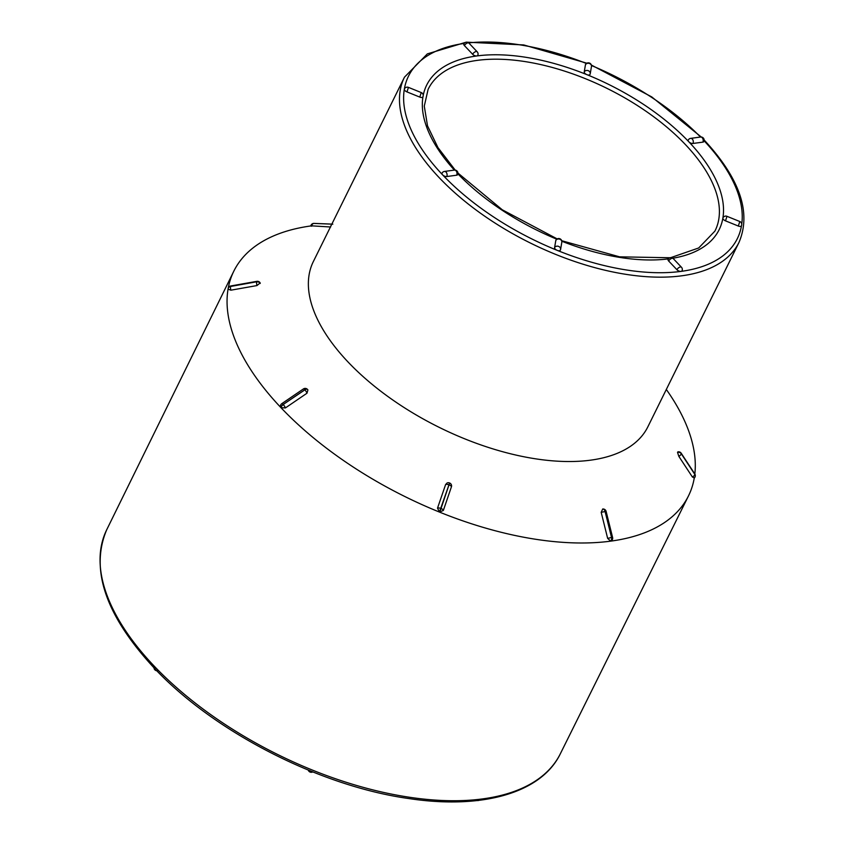 <?xml version="1.0" encoding="UTF-8"?>
<svg xmlns="http://www.w3.org/2000/svg" width="844" height="844" viewBox="0 0 844 844"><rect width="100%" height="100%" fill="white"/><g stroke="black" fill="none" stroke-linecap="round" stroke-linejoin="round"><path stroke-width="1.27" d="M694.253 478.063A253.59 126.283 -153.7 0 1 688.451 495.966A253.59 126.283 -153.7 0 1 513.426 535.138A253.59 126.283 -153.7 0 1 280.989 407.694A253.59 126.283 -153.7 0 1 233.777 271.251A253.59 126.283 -153.7 0 1 310.792 225.949M666.317 389.464A253.59 126.283 -153.7 0 1 694.834 473.98M307.649 389.58A3.165 3.165 0 0 1 307.912 389.939L306.994 393.209L285.399 407.937L281.094 407.684L280.44 405.837A3.165 3.165 0 0 1 281.791 403.664A3.165 0.812 55.7 0 1 283.183 404.498L304.863 389.854A3.165 1.635 -43.5 0 1 307.543 389.464L307.469 389.39M404.466 77.173A186.556 92.903 -153.7 0 0 439.165 177.63A186.556 92.903 -153.7 0 0 610.244 271.409A186.556 92.903 -153.7 0 0 738.954 242.492L647.844 426.842A186.556 92.903 -153.7 0 1 519.123 455.771A186.556 92.903 -153.7 0 1 348.044 361.992A186.556 92.903 -153.7 0 1 313.356 261.534L404.466 77.173L427.359 53.879L465.498 42.39M285.399 407.937A3.165 0.812 55.7 0 0 283.257 404.582A3.165 1.635 -43.5 0 0 281.094 407.684L281.02 407.61A3.165 1.635 -43.5 0 1 283.183 404.498L304.789 389.78A3.165 1.635 -43.5 0 1 307.427 389.348M610.687 541.067A3.165 2.205 -97.7 0 0 611.615 537.459L612.596 537.47A3.165 3.165 0 0 1 611.425 540.761L610.602 541.078L607.648 538.388L611.615 537.459L605.148 511.369A3.165 2.205 -97.7 0 0 602.732 509.006L601.181 512.297L607.648 538.388M694.243 477.831L692.407 477.029A3.165 1.277 -33.3 0 0 694.855 474.455L681.277 453.692A3.165 2.711 -170.4 0 0 677.542 452.331L677.869 451.867A3.165 3.165 0 0 1 681.192 453.217A3.165 1.277 146.7 0 1 681.277 453.692L681.266 453.755A3.165 2.711 -170.4 0 0 677.532 452.395L677.542 452.331M695.182 476.533A3.165 2.711 -170.4 0 0 694.855 474.455L681.266 453.755A3.165 1.277 146.7 0 1 678.819 456.34L692.407 477.029M678.819 456.34L677.532 452.395M330.648 227.004L311.689 225.844M260.226 283.394A3.165 2.711 9.6 0 0 256.618 281.791L230.507 286.411A3.165 2.711 9.6 0 0 228.175 288.564L228.165 288.627A3.165 2.711 9.6 0 1 230.496 286.475L256.618 281.791A3.165 0.622 -100 0 1 256.85 281.347A3.165 3.165 0 0 1 260.152 282.909L256.966 285.567L230.855 290.188L228.133 289.144A3.165 2.711 9.6 0 1 228.133 288.827M449.778 483.063A3.165 3.165 0 0 1 451.54 486.46L443.332 510.493L439.439 511.991L437.519 508.141A3.165 1.213 18.9 0 1 441.011 508.489L449.62 482.99M451.434 486.882A3.165 1.213 -161.1 0 0 449.23 484.931L449.113 484.878A3.165 1.213 -161.1 0 0 445.621 484.53L437.519 508.141M445.621 484.53L447.151 482.937A3.165 3.165 0 0 1 449.335 482.884M554.592 247.587A3.165 2.711 9.6 0 1 560.405 249.94A3.165 1.572 -153.7 0 1 560.342 250.172A3.165 1.572 -153.7 0 1 557.23 250.373A3.165 1.572 -153.7 0 1 554.592 247.587L555.795 240.519A3.165 1.572 -153.7 0 1 555.858 240.297A3.165 1.572 -153.7 0 1 556.175 239.949M456.646 175.204A3.165 2.205 -97.7 0 0 456.625 171.743A3.165 2.205 -97.7 0 0 454.357 170.108A3.165 3.165 0 0 1 457.617 174.645A3.165 1.572 -153.7 0 1 456.646 175.204L446.729 176.544A3.165 1.572 -153.7 0 1 442.625 174.877A3.165 1.572 -153.7 0 1 442.034 173.168A3.165 3.165 0 0 1 444.45 171.438A3.165 2.205 82.3 0 1 446.719 173.083A3.165 2.205 82.3 0 1 446.729 176.544M676.93 269.721A3.165 1.635 -43.5 0 1 679.23 267.379A3.165 1.635 -43.5 0 1 681.467 267.253A3.165 3.165 0 0 1 682.005 270.829A3.165 1.572 -153.7 0 1 681.034 271.388A3.165 1.572 -153.7 0 1 676.93 269.721L668.701 261.06A3.165 1.572 -153.7 0 1 668.121 259.351A3.165 3.165 0 0 1 673.248 258.58A3.165 1.635 136.5 0 0 671.001 258.707A3.165 1.635 136.5 0 0 668.701 261.06M422.971 96.67A3.165 1.572 -153.7 0 1 422.897 96.891A3.165 1.572 -153.7 0 1 419.795 97.092L406.977 91.912A3.165 1.572 -153.7 0 1 404.339 89.126A3.165 1.572 -153.7 0 1 404.413 88.905A3.165 3.165 0 0 1 408.433 87.375L406.977 91.912M472.651 54.29A3.165 1.635 -43.5 0 1 474.95 51.948A3.165 1.635 -43.5 0 1 477.198 51.811A3.165 3.165 0 0 1 477.736 55.387A3.165 1.572 -153.7 0 1 476.765 55.957A3.165 1.572 -153.7 0 1 472.651 54.29L464.432 45.618A3.165 1.572 -153.7 0 1 463.841 43.92A3.165 3.165 0 0 1 468.979 43.149A3.165 1.635 136.5 0 0 466.732 43.276A3.165 1.635 136.5 0 0 464.432 45.618M584.248 71.877A3.165 2.711 9.6 0 1 590.061 74.23A3.165 1.572 -153.7 0 1 589.988 74.451A3.165 1.572 -153.7 0 1 586.886 74.652A3.165 1.572 -153.7 0 1 584.248 71.877L585.441 64.798A3.165 1.572 -153.7 0 1 585.514 64.577A3.165 1.572 -153.7 0 1 585.831 64.228M423.224 95.319A163.124 81.235 -153.7 0 1 476.765 55.957L476.765 55.957A163.124 81.235 -153.7 0 1 586.886 74.652L586.886 74.652A163.124 81.235 -153.7 0 1 688.831 141.803A3.165 1.572 -153.7 0 1 688.24 140.104A3.165 3.165 0 0 1 690.656 138.374A3.165 2.205 82.3 0 1 692.924 140.009A3.165 2.205 82.3 0 1 692.945 143.469A3.165 1.572 -153.7 0 1 688.831 141.803L688.831 141.803A163.124 81.235 -153.7 0 1 722.875 218.079A3.165 1.572 -153.7 0 1 722.949 217.847A3.165 3.165 0 0 1 726.969 216.317L725.513 220.854A3.165 1.572 -153.7 0 1 722.875 218.079L722.875 218.079A163.124 81.235 -153.7 0 1 672.847 258.222M702.852 142.14A3.165 2.205 -97.7 0 0 702.83 138.68A3.165 2.205 -97.7 0 0 700.562 137.034A3.165 3.165 0 0 1 703.822 141.57A3.165 1.572 -153.7 0 1 702.852 142.14L692.945 143.469M741.517 225.622A3.165 1.572 -153.7 0 1 741.443 225.844A3.165 1.572 -153.7 0 1 738.331 226.044L725.513 220.854M610.602 541.078A3.165 2.205 -97.7 0 0 611.531 537.47L605.053 511.38A3.165 2.205 -97.7 0 0 602.648 509.016M695.256 476.238L695.266 476.174A3.165 2.711 -170.4 0 0 694.865 474.391A3.165 1.277 -33.3 0 0 694.791 473.906L681.192 453.217M313.525 223.417A3.165 2.205 82.3 0 1 313.567 223.417L313.483 223.428A3.165 2.205 82.3 0 1 313.746 223.417L332.736 224.177M314.39 223.428A3.165 2.247 92.3 0 0 314.126 223.396A3.165 3.165 0 0 0 313.62 223.407A3.165 2.205 82.3 0 1 313.831 223.407L313.746 223.417A3.165 2.247 92.3 0 0 311.668 226.234M256.966 285.567A3.165 0.622 -100 0 1 256.608 281.854A3.165 2.711 9.6 0 1 260.216 283.457M439.555 512.034L441.127 508.542A3.165 1.213 18.9 0 1 443.332 510.493M439.439 511.991L449.609 482.99M464.126 43.445A183.391 91.331 26.3 0 0 404.339 89.126L404.339 89.126A183.391 91.331 26.3 0 0 442.625 174.877L442.625 174.877A183.391 91.331 26.3 0 0 557.23 250.373L557.23 250.373A183.391 91.331 26.3 0 0 681.034 271.388L681.034 271.388A183.391 91.331 26.3 0 0 741.496 225.728M556.766 239.19A163.124 81.235 -153.7 0 1 457.881 173.843M668.406 258.876A163.124 81.235 -153.7 0 1 561.83 241.236M454.388 170.108A163.124 81.235 -153.7 0 1 422.96 96.775M586.401 63.49A183.391 91.331 26.3 0 0 468.705 42.886M700.509 137.044A183.391 91.331 26.3 0 0 591.486 65.547M741.749 224.082A183.391 91.331 26.3 0 0 704.086 140.779M233.777 271.251L106.755 529.663A252.957 125.978 26.3 0 0 153.861 665.768A252.957 125.978 26.3 0 0 385.719 792.896A252.957 125.978 26.3 0 0 560.311 753.829L688.451 495.966M670.927 257.589L698.695 247.967L714.91 231.108A159.959 79.663 26.3 0 0 685.381 144.535A159.959 79.663 26.3 0 0 538.25 64.038A159.959 79.663 26.3 0 0 428.108 89.369L424.279 106.122L427.518 125.851L437.962 147.605L455.211 170.108M738.331 226.044L739.787 221.508L726.969 216.317M589.988 74.451A3.165 3.165 0 0 0 590.272 73.576L591.465 66.507A3.165 2.711 -170.4 0 0 585.441 64.798M419.795 97.092L421.251 92.566L408.433 87.375M560.342 250.172A3.165 3.165 0 0 0 560.627 249.297L561.819 242.217A3.165 2.711 -170.4 0 0 555.795 240.519M154.969 667.994A3.165 2.205 82.3 0 1 154.937 666.897M612.596 537.47L606.119 511.39L601.181 512.297M332.821 224.166L313.831 223.407A3.165 2.247 92.3 0 1 314.126 223.396L331.85 224.103M330.785 226.255A3.165 2.247 -87.7 0 1 331.407 224.989M256.85 281.347L230.739 285.968A3.165 0.622 80 0 0 230.507 286.411L230.496 286.475A3.165 0.622 80 0 0 230.855 290.188M306.994 393.209A3.165 0.812 -124.3 0 0 304.863 389.854L304.789 389.78A3.165 0.812 -124.3 0 0 303.397 388.947M457.933 173.041L502.296 209.808L557.198 238.905M561.703 240.719L619.612 256.84L669.988 257.747M738.954 242.492C751.582 212.91 740.03 178.791 704.307 140.157M467.186 42.2L523.755 44.943L586.844 63.194M591.37 65.041L651.758 96.923L701.427 137.161M560.311 753.829C541.447 792.927 482.357 809.723 408.897 798.561C319.823 786.218 213.374 731.59 153.819 667.636C105.542 615.339 89.854 569.352 106.755 529.663M673.248 258.58L681.467 267.253M741.443 225.844A3.165 3.165 0 0 0 739.787 221.508M690.656 138.374L700.562 137.034M591.465 66.507A3.165 3.165 0 0 0 585.514 64.577M477.198 51.811L468.979 43.149M422.897 96.891A3.165 3.165 0 0 0 421.251 92.566M454.357 170.108L444.45 171.438M561.819 242.217A3.165 3.165 0 0 0 555.858 240.297M477.324 800.545A3.165 3.165 0 0 0 478.938 800.355M308.26 770.087A3.165 3.165 0 0 0 312.786 771.922M154.304 666.211A3.165 3.165 0 0 0 157.564 670.748M606.119 511.39A3.165 3.165 0 0 0 602.827 508.995M695.308 475.816A3.165 3.165 0 0 0 694.791 473.906M694.042 478.231A3.165 3.165 0 0 0 695.161 476.638M313.409 223.438A3.165 3.165 0 0 0 310.771 226.076M230.739 285.968A3.165 3.165 0 0 0 228.26 288.184M281.791 403.664L303.386 388.947A3.165 3.165 0 0 1 307.332 389.253"/></g></svg>
